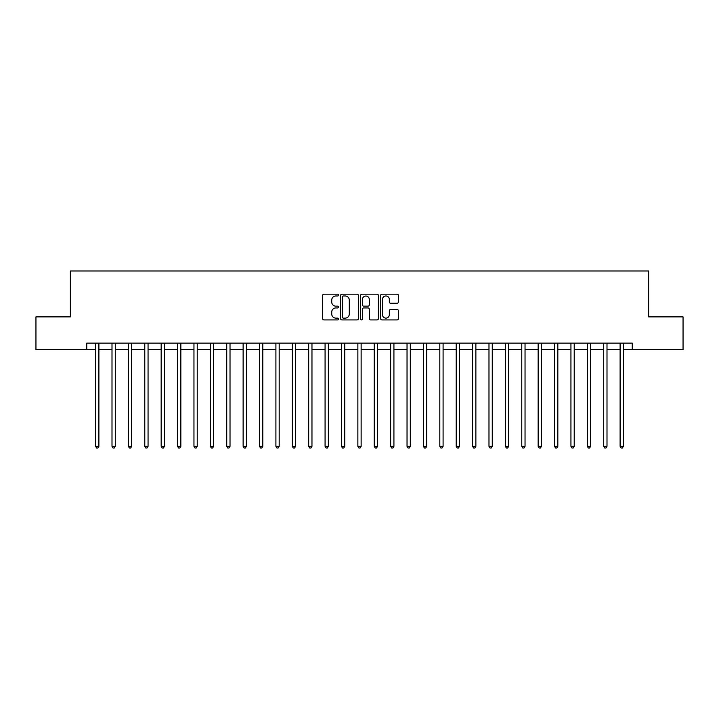 <?xml version="1.0" encoding="UTF-8"?>
<svg xmlns="http://www.w3.org/2000/svg" width="719" height="719" viewBox="0 0 719 719"><rect width="100%" height="100%" fill="white"/><g stroke="black" fill="none" stroke-linecap="round" stroke-linejoin="round"><path stroke-width="1.08" d="M338.523 295.078A0.899 0.899 0 0 0 337.615 294.179L323.945 294.179A1.285 1.285 0 0 0 322.66 295.464L322.66 318.634A1.285 1.285 0 0 0 323.945 319.919L337.615 319.919A0.899 0.899 0 0 0 338.523 319.02A0.899 0.899 0 0 0 337.615 318.122L335.854 318.122A4.116 4.116 0 0 1 331.729 313.996L331.729 312.073A4.116 4.116 0 0 1 335.854 307.948L337.615 307.948A0.899 0.899 0 0 0 338.523 307.049A0.899 0.899 0 0 0 337.615 306.15L335.854 306.15A4.116 4.116 0 0 1 331.729 302.034L331.729 300.102A4.116 4.116 0 0 1 335.854 295.985L337.615 295.985A0.899 0.899 0 0 0 338.523 295.078M397.113 303.256A1.285 1.285 0 0 0 398.398 301.962L398.398 295.464A1.285 1.285 0 0 0 397.113 294.179L381.924 294.179A1.285 1.285 0 0 0 380.639 295.464L380.639 318.634A1.285 1.285 0 0 0 381.924 319.919L397.113 319.919A1.285 1.285 0 0 0 398.398 318.634L398.398 310.779A1.285 1.285 0 0 0 397.113 309.494L390.615 309.494A1.285 1.285 0 0 0 389.33 310.779L389.33 314.679A3.442 3.442 0 0 1 385.887 318.122A3.442 3.442 0 0 1 382.445 314.679L382.445 299.428A3.442 3.442 0 0 1 385.887 295.985A3.442 3.442 0 0 1 389.33 299.428L389.33 301.962A1.285 1.285 0 0 0 390.615 303.256L397.113 303.256M86.756 349.668L35.95 349.668L35.95 316.881L70.372 316.881L70.372 270.991L648.628 270.991L648.628 316.881L683.05 316.881L683.05 349.668L632.244 349.668L632.244 343.107L86.756 343.107L86.756 349.668L95.609 349.668M358.377 295.464A1.285 1.285 0 0 0 357.082 294.179L341.902 294.179A1.285 1.285 0 0 0 340.608 295.464L340.608 318.634A1.285 1.285 0 0 0 341.902 319.919L357.082 319.919A1.285 1.285 0 0 0 358.377 318.634L358.377 295.464M361.918 294.179L377.098 294.179A1.285 1.285 0 0 1 378.392 295.464L378.392 318.634A1.285 1.285 0 0 1 377.098 319.919L370.6 319.919A1.285 1.285 0 0 1 369.314 318.634L369.314 309.242A1.285 1.285 0 0 0 368.029 307.948L363.715 307.948A1.285 1.285 0 0 0 362.43 309.242L362.43 319.02A0.899 0.899 0 0 1 361.531 319.919A0.899 0.899 0 0 1 360.623 319.02L360.623 295.464A1.285 1.285 0 0 1 361.918 294.179M98.889 349.668L112.002 349.668M115.283 349.668L128.395 349.668M131.667 349.668L144.78 349.668M148.06 349.668L161.173 349.668M164.453 349.668L177.566 349.668M180.846 349.668L193.959 349.668M197.231 349.668L210.343 349.668M213.624 349.668L226.737 349.668M230.017 349.668L243.13 349.668M246.401 349.668L259.514 349.668M262.794 349.668L275.907 349.668M279.188 349.668L292.3 349.668M295.581 349.668L308.694 349.668M311.965 349.668L325.078 349.668M328.358 349.668L341.471 349.668M344.752 349.668L357.864 349.668M361.136 349.668L374.248 349.668M377.529 349.668L390.642 349.668M393.922 349.668L407.035 349.668M410.306 349.668L423.419 349.668M426.7 349.668L439.812 349.668M443.093 349.668L456.206 349.668M459.486 349.668L472.599 349.668M475.87 349.668L488.983 349.668M492.263 349.668L505.376 349.668M508.657 349.668L521.769 349.668M525.041 349.668L538.154 349.668M541.434 349.668L554.547 349.668M557.827 349.668L570.94 349.668M574.22 349.668L587.333 349.668M590.605 349.668L603.717 349.668M606.998 349.668L620.111 349.668M623.391 349.668L632.244 349.668M343.314 295.985A0.899 0.899 0 0 0 342.415 296.884L342.415 317.214A0.899 0.899 0 0 0 343.314 318.122L345.183 318.122A4.116 4.116 0 0 0 349.299 313.996L349.299 300.102A4.116 4.116 0 0 0 345.183 295.985L343.314 295.985M369.314 299.49A3.442 3.442 0 0 0 365.872 296.048A3.442 3.442 0 0 0 362.43 299.49L362.43 304.865A1.285 1.285 0 0 0 363.715 306.15L368.029 306.15A1.285 1.285 0 0 0 369.314 304.865L369.314 299.49M99.051 343.107L98.988 343.278A1.312 1.312 90.1 0 0 98.889 343.763L98.889 446.301L95.609 446.301L95.609 343.763A1.312 1.312 90.1 0 0 95.519 343.278L95.447 343.107M98.889 446.301L97.91 448.009L96.598 448.009L95.609 446.301M115.444 343.107L115.373 343.278A1.312 1.312 0 0 0 115.283 343.763L115.283 446.301L112.002 446.301L112.002 343.763A1.312 1.312 0 0 0 111.903 343.278L111.84 343.107M115.283 446.301L114.294 448.009L112.982 448.009L112.002 446.301M131.829 343.107L131.766 343.278A1.312 1.312 0 0 0 131.667 343.763L131.667 446.301L128.395 446.301L128.395 343.763A1.312 1.312 0 0 0 128.297 343.278L128.234 343.107M131.667 446.301L130.687 448.009L129.375 448.009L128.395 446.301M148.222 343.107L148.159 343.278A1.312 1.312 0 0 0 148.06 343.763L148.06 446.301L144.78 446.301L144.78 343.763A1.312 1.312 0 0 0 144.69 343.278L144.618 343.107M148.06 446.301L147.08 448.009L145.768 448.009L144.78 446.301M164.615 343.107L164.543 343.278A1.312 1.312 0 0 0 164.453 343.763L164.453 446.301L161.173 446.301L161.173 343.763A1.312 1.312 0 0 0 161.083 343.278L161.011 343.107M164.453 446.301L163.465 448.009L162.161 448.009L161.173 446.301M181.008 343.107L180.936 343.278A1.312 1.312 0 0 0 180.846 343.763L180.846 446.301L177.566 446.301L177.566 343.763A1.312 1.312 0 0 0 177.467 343.278L177.404 343.107M180.846 446.301L179.858 448.009L178.546 448.009L177.566 446.301M197.392 343.107L197.33 343.278A1.312 1.312 0 0 0 197.231 343.763L197.231 446.301L193.959 446.301L193.959 343.763A1.312 1.312 0 0 0 193.86 343.278L193.797 343.107M197.231 446.301L196.251 448.009L194.939 448.009L193.959 446.301M213.786 343.107L213.723 343.278A1.312 1.312 0 0 0 213.624 343.763L213.624 446.301L210.343 446.301L210.343 343.763A1.312 1.312 0 0 0 210.254 343.278L210.182 343.107M213.624 446.301L212.644 448.009L211.332 448.009L210.343 446.301M230.179 343.107L230.107 343.278A1.312 1.312 0 0 0 230.017 343.763L230.017 446.301L226.737 446.301L226.737 343.763A1.312 1.312 0 0 0 226.638 343.278L226.575 343.107M230.017 446.301L229.028 448.009L227.716 448.009L226.737 446.301M246.563 343.107L246.5 343.278A1.312 1.312 0 0 0 246.401 343.763L246.401 446.301L243.13 446.301L243.13 343.763A1.312 1.312 0 0 0 243.031 343.278L242.968 343.107M246.401 446.301L245.422 448.009L244.109 448.009L243.13 446.301M262.956 343.107L262.893 343.278A1.312 1.312 0 0 0 262.794 343.763L262.794 446.301L259.514 446.301L259.514 343.763A1.312 1.312 0 0 0 259.424 343.278L259.352 343.107M262.794 446.301L261.815 448.009L260.503 448.009L259.514 446.301M279.349 343.107L279.278 343.278A1.312 1.312 0 0 0 279.188 343.763L279.188 446.301L275.907 446.301L275.907 343.763A1.312 1.312 0 0 0 275.817 343.278L275.745 343.107M279.188 446.301L278.199 448.009L276.896 448.009L275.907 446.301M295.743 343.107L295.671 343.278A1.312 1.312 0 0 0 295.581 343.763L295.581 446.301L292.3 446.301L292.3 343.763A1.312 1.312 0 0 0 292.202 343.278L292.139 343.107M295.581 446.301L294.592 448.009L293.28 448.009L292.3 446.301M312.127 343.107L312.064 343.278A1.312 1.312 0 0 0 311.965 343.763L311.965 446.301L308.694 446.301L308.694 343.763A1.312 1.312 0 0 0 308.595 343.278L308.532 343.107M311.965 446.301L310.985 448.009L309.673 448.009L308.694 446.301M328.52 343.107L328.457 343.278A1.312 1.312 0 0 0 328.358 343.763L328.358 446.301L325.078 446.301L325.078 343.763A1.312 1.312 0 0 0 324.988 343.278L324.916 343.107M328.358 446.301L327.379 448.009L326.067 448.009L325.078 446.301M344.913 343.107L344.841 343.278A1.312 1.312 0 0 0 344.752 343.763L344.752 446.301L341.471 446.301L341.471 343.763A1.312 1.312 0 0 0 341.372 343.278L341.309 343.107M344.752 446.301L343.763 448.009L342.451 448.009L341.471 446.301M361.298 343.107L361.235 343.278A1.312 1.312 0 0 0 361.136 343.763L361.136 446.301L357.864 446.301L357.864 343.763A1.312 1.312 0 0 0 357.765 343.278L357.703 343.107M361.136 446.301L360.156 448.009L358.844 448.009L357.864 446.301M377.691 343.107L377.628 343.278A1.312 1.312 0 0 0 377.529 343.763L377.529 446.301L374.248 446.301L374.248 343.763A1.312 1.312 0 0 0 374.159 343.278L374.087 343.107M377.529 446.301L376.549 448.009L375.237 448.009L374.248 446.301M394.084 343.107L394.012 343.278A1.312 1.312 0 0 0 393.922 343.763L393.922 446.301L390.642 446.301L390.642 343.763A1.312 1.312 0 0 0 390.543 343.278L390.48 343.107M393.922 446.301L392.934 448.009L391.621 448.009L390.642 446.301M410.468 343.107L410.405 343.278A1.312 1.312 0 0 0 410.306 343.763L410.306 446.301L407.035 446.301L407.035 343.763A1.312 1.312 0 0 0 406.936 343.278L406.873 343.107M410.306 446.301L409.327 448.009L408.015 448.009L407.035 446.301M426.861 343.107L426.798 343.278A1.312 1.312 0 0 0 426.7 343.763L426.7 446.301L423.419 446.301L423.419 343.763A1.312 1.312 0 0 0 423.329 343.278L423.257 343.107M426.7 446.301L425.72 448.009L424.408 448.009L423.419 446.301M443.255 343.107L443.183 343.278A1.312 1.312 0 0 0 443.093 343.763L443.093 446.301L439.812 446.301L439.812 343.763A1.312 1.312 0 0 0 439.722 343.278L439.651 343.107M443.093 446.301L442.104 448.009L440.801 448.009L439.812 446.301M459.648 343.107L459.576 343.278A1.312 1.312 0 0 0 459.486 343.763L459.486 446.301L456.206 446.301L456.206 343.763A1.312 1.312 0 0 0 456.107 343.278L456.044 343.107M459.486 446.301L458.497 448.009L457.185 448.009L456.206 446.301M476.032 343.107L475.969 343.278A1.312 1.312 0 0 0 475.87 343.763L475.87 446.301L472.599 446.301L472.599 343.763A1.312 1.312 0 0 0 472.5 343.278L472.437 343.107M475.87 446.301L474.891 448.009L473.578 448.009L472.599 446.301M492.425 343.107L492.362 343.278A1.312 1.312 0 0 0 492.263 343.763L492.263 446.301L488.983 446.301L488.983 343.763A1.312 1.312 0 0 0 488.893 343.278L488.821 343.107M492.263 446.301L491.284 448.009L489.972 448.009L488.983 446.301M508.818 343.107L508.746 343.278A1.312 1.312 0 0 0 508.657 343.763L508.657 446.301L505.376 446.301L505.376 343.763A1.312 1.312 0 0 0 505.277 343.278L505.214 343.107M508.657 446.301L507.668 448.009L506.356 448.009L505.376 446.301M525.203 343.107L525.14 343.278A1.312 1.312 0 0 0 525.041 343.763L525.041 446.301L521.769 446.301L521.769 343.763A1.312 1.312 0 0 0 521.67 343.278L521.608 343.107M525.041 446.301L524.061 448.009L522.749 448.009L521.769 446.301M541.596 343.107L541.533 343.278A1.312 1.312 0 0 0 541.434 343.763L541.434 446.301L538.154 446.301L538.154 343.763A1.312 1.312 0 0 0 538.064 343.278L537.992 343.107M541.434 446.301L540.454 448.009L539.142 448.009L538.154 446.301M557.989 343.107L557.917 343.278A1.312 1.312 0 0 0 557.827 343.763L557.827 446.301L554.547 446.301L554.547 343.763A1.312 1.312 0 0 0 554.457 343.278L554.385 343.107M557.827 446.301L556.839 448.009L555.535 448.009L554.547 446.301M574.382 343.107L574.31 343.278A1.312 1.312 0 0 0 574.22 343.763L574.22 446.301L570.94 446.301L570.94 343.763A1.312 1.312 0 0 0 570.841 343.278L570.778 343.107M574.22 446.301L573.232 448.009L571.92 448.009L570.94 446.301M590.766 343.107L590.703 343.278A1.312 1.312 0 0 0 590.605 343.763L590.605 446.301L587.333 446.301L587.333 343.763A1.312 1.312 0 0 0 587.234 343.278L587.171 343.107M590.605 446.301L589.625 448.009L588.313 448.009L587.333 446.301M607.16 343.107L607.097 343.278A1.312 1.312 0 0 0 606.998 343.763L606.998 446.301L603.717 446.301L603.717 343.763A1.312 1.312 0 0 0 603.627 343.278L603.556 343.107M606.998 446.301L606.018 448.009L604.706 448.009L603.717 446.301M623.553 343.107L623.481 343.278A1.312 1.312 0 0 0 623.391 343.763L623.391 446.301L620.111 446.301L620.111 343.763A1.312 1.312 0 0 0 620.012 343.278L619.949 343.107M623.391 446.301L622.402 448.009L621.09 448.009L620.111 446.301"/></g></svg>
